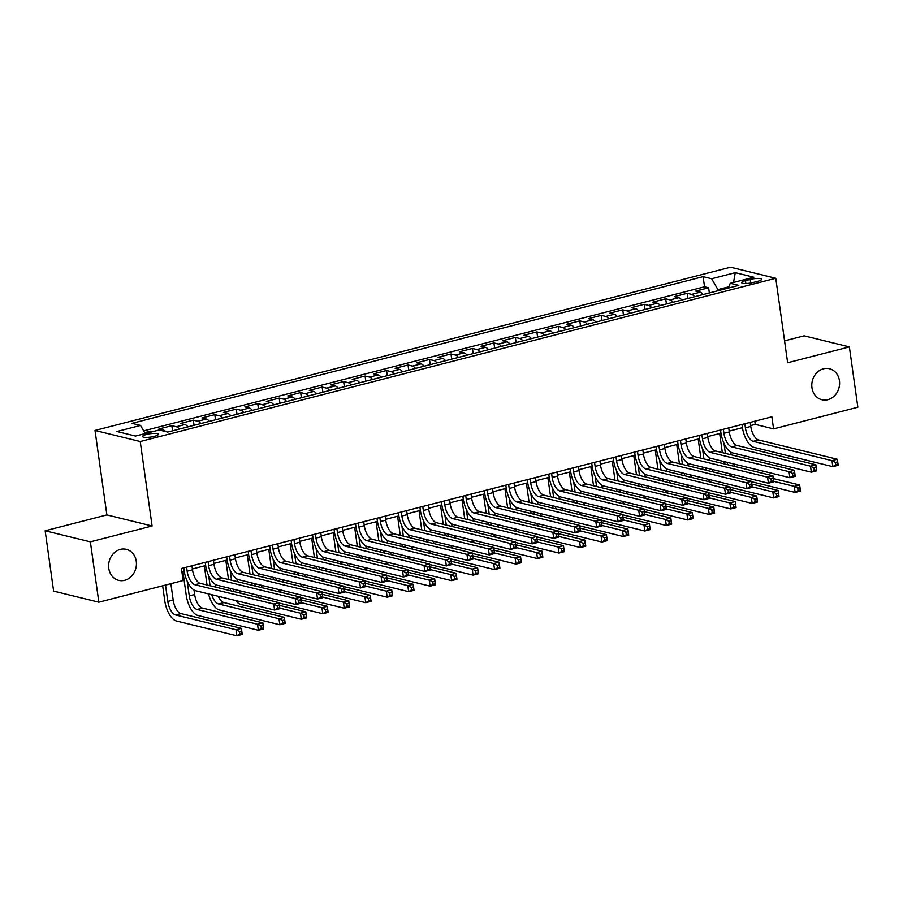 <?xml version="1.0" encoding="UTF-8"?>
<svg xmlns="http://www.w3.org/2000/svg" width="903" height="903" viewBox="0 0 903 903"><rect width="100%" height="100%" fill="white"/><g stroke="black" fill="none" stroke-linecap="round" stroke-linejoin="round"><path stroke-width="1.35" d="M136.263 561.316A15.961 13.782 -76.3 0 1 118.722 580.347A15.961 13.782 -76.3 0 1 108.778 568.371A15.961 13.782 -76.3 0 1 126.318 549.34A15.961 13.782 -76.3 0 1 136.263 561.316M839.44 380.705A15.961 13.782 -76.3 0 1 821.899 399.736A15.961 13.782 -76.3 0 1 811.955 387.759A15.961 13.782 -76.3 0 1 829.496 368.729A15.961 13.782 -76.3 0 1 839.44 380.705M154.345 436.352A7.98 1.693 -8 0 0 158.341 434.287A7.98 1.693 -8 0 0 146.523 434.445A7.98 1.693 -8 0 0 142.539 436.51A7.98 1.693 -8 0 0 154.345 436.352M45.15 530.783L90.368 541.845L152.099 525.986L106.881 514.924L45.15 530.783L53.627 591.115L98.845 602.188L183.117 580.539L181.424 568.472L771.884 416.814L773.578 428.88L857.85 407.23L849.373 346.899L804.155 335.826L784.56 340.86M106.881 514.924L95.007 430.449L730.55 267.209L775.767 278.271L140.225 441.522L95.007 430.449M703.189 294.525A9.978 4.571 -104.4 0 0 700.209 292.188L695.75 291.093L708.629 287.786L709.352 292.944M694.599 296.737A9.978 4.571 -104.4 0 0 691.619 294.401L687.16 293.306L687.883 298.464M687.16 293.306L674.27 296.613L678.74 297.708A9.978 4.571 -104.4 0 1 681.72 300.044M660.24 305.553A9.978 4.571 -104.4 0 0 657.26 303.216L652.801 302.133L665.692 298.814L666.414 303.972M638.771 311.072A9.978 4.571 -104.4 0 0 635.791 308.736L631.332 307.641L644.211 304.334L644.945 309.492M617.302 316.592A9.978 4.571 -104.4 0 0 614.322 314.244L609.864 313.16L622.743 309.853L623.465 315M595.833 322.1A9.978 4.571 -104.4 0 0 592.853 319.764L588.395 318.669L601.274 315.361L601.996 320.52M574.364 327.62A9.978 4.571 -104.4 0 0 571.385 325.283L566.915 324.188L579.805 320.881L580.527 326.039M552.896 333.128A9.978 4.571 -104.4 0 0 549.904 330.791L545.446 329.708L558.336 326.389L559.059 331.548M531.415 338.648A9.978 4.571 -104.4 0 0 528.436 336.311L523.977 335.216L536.856 331.909L537.59 337.067M509.947 344.167A9.978 4.571 -104.4 0 0 506.967 341.819L502.508 340.736L515.387 337.429L516.11 342.576M488.478 349.675A9.978 4.571 -104.4 0 0 485.498 347.339L481.039 346.244L493.918 342.937L494.641 348.095M467.009 355.195A9.978 4.571 -104.4 0 0 464.029 352.859L459.559 351.764L472.45 348.456L473.172 353.604M445.54 360.703A9.978 4.571 -104.4 0 0 442.549 358.367L438.09 357.272L450.981 353.965L451.703 359.123M424.06 366.223A9.978 4.571 -104.4 0 0 421.08 363.886L416.622 362.792L429.501 359.484L430.234 364.643M402.591 371.743A9.978 4.571 -104.4 0 0 399.611 369.395L395.153 368.311L408.032 364.993L408.754 370.151M381.122 377.251A9.978 4.571 -104.4 0 0 378.143 374.914L373.684 373.819L386.563 370.512L387.285 375.671M359.654 382.77A9.978 4.571 -104.4 0 0 356.674 380.423L352.215 379.339L365.094 376.032L365.817 381.179M338.185 388.279A9.978 4.571 -104.4 0 0 335.194 385.942L330.735 384.847L343.625 381.54L344.348 386.698M316.705 393.798A9.978 4.571 -104.4 0 0 313.725 391.462L309.266 390.367L322.145 387.06L322.879 392.218M295.236 399.307A9.978 4.571 -104.4 0 0 292.256 396.97L287.797 395.886L300.676 392.568L301.399 397.726M273.767 404.826A9.978 4.571 -104.4 0 0 270.787 402.49L266.329 401.395L279.208 398.088L279.93 403.246M252.298 410.346A9.978 4.571 -104.4 0 0 249.318 407.998L244.86 406.914L257.739 403.607L258.461 408.754M230.829 415.854A9.978 4.571 -104.4 0 0 227.838 413.518L223.38 412.423L236.27 409.115L236.992 414.274M209.349 421.374A9.978 4.571 -104.4 0 0 206.369 419.037L201.911 417.942L214.79 414.635L215.524 419.782M187.88 426.882A9.978 4.571 -104.4 0 0 184.901 424.545L180.442 423.451L193.321 420.143L194.043 425.302M165.757 431.611A9.978 4.571 -104.4 0 0 163.432 430.065L158.973 428.97L171.852 425.663L172.575 430.821M750.201 279.445L745.472 280.664A7.732 1.637 -8 0 0 741.611 282.662A7.732 1.637 -8 0 0 753.057 282.515L757.775 281.307A7.732 1.637 -8 0 0 761.647 279.298A7.732 1.637 -8 0 0 750.201 279.445L750.698 283.023M728.777 286.804L717.908 289.592L711.666 278.745L703.11 276.645L131.985 423.349L140.529 425.437L116.916 431.51L135.495 436.047L159.109 429.986L167.665 432.074L738.801 285.382L730.245 283.294L728.236 288.091M711.666 278.745L735.279 272.672L753.858 277.221L730.245 283.294M708.629 287.786L704.532 286.793L143.645 430.855M152.472 431.69L150.383 431.171L144.683 432.639M171.852 425.663L176.311 426.758A9.978 4.571 75.6 0 1 179.291 429.094M193.321 420.143L197.78 421.238A9.978 4.571 75.6 0 1 200.759 423.575M214.79 414.635L219.26 415.719A9.978 4.571 75.6 0 1 222.24 418.066M236.27 409.115L240.729 410.21A9.978 4.571 75.6 0 1 243.708 412.547M257.739 403.607L262.197 404.691A9.978 4.571 75.6 0 1 265.177 407.027M279.208 398.088L283.666 399.182A9.978 4.571 75.6 0 1 286.646 401.519M300.676 392.568L305.135 393.663A9.978 4.571 75.6 0 1 308.115 395.999M322.145 387.06L326.615 388.143A9.978 4.571 75.6 0 1 329.595 390.491M343.625 381.54L348.084 382.635A9.978 4.571 75.6 0 1 351.064 384.971M365.094 376.032L369.553 377.115A9.978 4.571 75.6 0 1 372.533 379.463M386.563 370.512L391.022 371.607A9.978 4.571 75.6 0 1 394.001 373.944M408.032 364.993L412.49 366.087A9.978 4.571 75.6 0 1 415.47 368.424M429.501 359.484L433.971 360.579A9.978 4.571 75.6 0 1 436.95 362.916M450.981 353.965L455.439 355.06A9.978 4.571 75.6 0 1 458.419 357.396M472.45 348.456L476.908 349.54A9.978 4.571 75.6 0 1 479.888 351.888M493.918 342.937L498.377 344.032A9.978 4.571 75.6 0 1 501.357 346.368M515.387 337.429L519.846 338.512A9.978 4.571 75.6 0 1 522.826 340.849M536.856 331.909L541.326 333.004A9.978 4.571 75.6 0 1 544.306 335.34M558.336 326.389L562.795 327.484A9.978 4.571 75.6 0 1 565.775 329.821M579.805 320.881L584.264 321.965A9.978 4.571 75.6 0 1 587.243 324.312M601.274 315.361L605.732 316.456A9.978 4.571 75.6 0 1 608.712 318.793M622.743 309.853L627.201 310.937A9.978 4.571 75.6 0 1 630.181 313.285M644.211 304.334L648.681 305.428A9.978 4.571 75.6 0 1 651.661 307.765M665.692 298.814L670.15 299.909A9.978 4.571 75.6 0 1 673.13 302.245M718.066 290.71L717.908 289.592M90.368 541.845L98.845 602.188M152.099 525.986L140.225 441.522M775.767 278.271L787.642 362.746L849.373 346.899M750.653 425.573L755.247 424.387L773.578 428.88M181.875 571.667L184.189 571.068M192.407 568.958L205.67 565.549M213.876 563.449L227.138 560.041M235.344 557.93L248.607 554.521M256.813 552.41L270.076 549.013M278.293 546.902L291.545 543.493M299.762 541.382L313.025 537.974M321.231 535.874L334.494 532.465M342.7 530.354L355.963 526.946M364.169 524.835L377.431 521.437M385.649 519.327L398.9 515.918M407.118 513.807L420.38 510.409M428.586 508.299L441.849 504.89M450.055 502.779L463.318 499.37M471.524 497.271L484.787 493.862M493.004 491.751L506.256 488.342M514.473 486.232L527.736 482.834M535.942 480.723L549.205 477.315M557.411 475.204L570.673 471.795M578.879 469.695L592.142 466.287M600.36 464.176L613.611 460.767M621.828 458.656L635.091 455.259M643.297 453.148L656.56 449.739M664.766 447.628L678.029 444.231M686.235 442.12L699.498 438.711M707.715 436.6L720.966 433.192M729.184 431.092L742.447 427.683M754.795 421.204L755.247 424.387M704.532 286.793L703.11 276.645M150.383 431.171L150.519 432.187M140.529 425.437L145.202 433.553M733.529 282.447L735.279 272.672M744.84 423.755L745.404 427.796A12.473 5.711 -104.4 0 0 753.215 441.353L831.979 460.632L837.341 459.255L838.187 465.282L832.826 466.659L754.061 447.391A18.703 8.567 75.6 0 1 742.345 427.051L741.984 424.489M750.201 422.378L750.765 426.419A12.473 5.711 -104.4 0 0 758.576 439.975L837.341 459.255L837.578 461.862L835.422 462.415L835.772 464.831L837.916 464.277L837.578 461.862M835.772 464.831L832.826 466.659L831.979 460.632L835.422 462.415M837.916 464.277L838.187 465.282M722.344 452.651L719.657 433.53M730.787 452.143L731.159 454.807M723.98 443.328L725.402 453.396M733.529 463.905A12.473 5.711 -104.4 0 0 734.952 466.501M727.017 462.313A12.473 5.711 -104.4 0 0 727.942 464.785M773.702 481.333L794.29 486.367L799.652 484.99L800.51 491.018L795.137 492.406L751.51 481.728M773.318 478.545L799.652 484.99L799.889 487.597L797.744 488.151L798.083 490.566L800.227 490.013L799.889 487.597M732.694 476.716A18.703 8.567 75.6 0 1 729.466 473.68M724.533 463.95A18.703 8.567 75.6 0 1 723.834 461.535M798.083 490.566L795.137 492.406L794.29 486.367L797.744 488.151M800.227 490.013L800.51 491.018M723.359 429.275L723.935 433.305A12.473 5.711 -104.4 0 0 731.735 446.872L810.499 466.14L815.872 464.763L816.718 470.802L811.345 472.179L732.581 452.911A18.703 8.567 75.6 0 1 720.876 432.56L720.515 430.009M728.732 427.898L729.297 431.927A12.473 5.711 -104.4 0 0 737.108 445.495L815.872 464.763L816.109 467.382L813.953 467.935L814.292 470.339L816.447 469.797L816.109 467.382M814.292 470.339L811.345 472.179L810.499 466.14L813.953 467.935M816.447 469.797L816.718 470.802M701.891 434.783L702.466 438.824A12.473 5.711 -104.4 0 0 710.266 452.392L789.03 471.659L794.403 470.282L795.25 476.31L789.877 477.698L711.112 458.419A18.703 8.567 75.6 0 1 699.407 438.079L699.046 435.517M707.263 433.406L707.828 437.447A12.473 5.711 -104.4 0 0 715.639 451.003L794.403 470.282L794.629 472.89L792.484 473.443L792.823 475.858L794.967 475.305L794.629 472.89M792.823 475.858L789.877 477.698L789.03 471.659L792.484 473.443M794.967 475.305L795.25 476.31M680.422 440.303L680.986 444.344A12.473 5.711 -104.4 0 0 688.797 457.9L767.561 477.179L772.923 475.791L773.781 481.83L768.408 483.207L689.644 463.939A18.703 8.567 75.6 0 1 677.939 443.587L677.577 441.036M685.795 438.926L686.359 442.955A12.473 5.711 -104.4 0 0 694.159 456.523L772.923 475.791L773.16 478.409L771.015 478.962L771.354 481.378L773.499 480.825L773.16 478.409M771.354 481.378L768.408 483.207L767.561 477.179L771.015 478.962M773.499 480.825L773.781 481.83M658.953 445.811L659.517 449.852A12.473 5.711 -104.4 0 0 667.328 463.42L746.092 482.687L751.454 481.31L752.301 487.349L746.939 488.726L668.175 469.447A18.703 8.567 75.6 0 1 656.458 449.107L656.109 446.545M664.315 444.434L664.89 448.475A12.473 5.711 -104.4 0 0 672.69 462.043L751.454 481.31L751.691 483.929L749.546 484.471L749.885 486.886L752.03 486.333L751.691 483.929M749.885 486.886L746.939 488.726L746.092 482.687L749.546 484.471M752.03 486.333L752.301 487.349M700.875 458.16L698.188 439.05M709.318 457.652L709.69 460.327M702.511 448.847L703.934 458.916M712.061 469.425A12.473 5.711 -104.4 0 0 713.483 472.021M705.548 467.833A12.473 5.711 -104.4 0 0 706.473 470.305M752.233 486.841L772.821 491.887L778.183 490.498L779.029 496.537L773.668 497.914L730.042 487.248M751.838 484.053L778.183 490.498L778.42 493.117L776.275 493.67L776.614 496.086L778.758 495.533L778.42 493.117M711.214 482.236A18.703 8.567 75.6 0 1 707.997 479.2M703.053 469.47A18.703 8.567 75.6 0 1 702.365 467.043M776.614 496.086L773.668 497.914L772.821 491.887L776.275 493.67M778.758 495.533L779.029 496.537M679.406 463.679L676.719 444.558M687.838 463.171L688.221 465.835M681.043 454.367L682.454 464.424M690.592 474.933A12.473 5.711 -104.4 0 0 692.014 477.529M684.079 473.341A12.473 5.711 -104.4 0 0 684.993 475.813M730.764 492.361L751.341 497.395L756.714 496.018L757.561 502.057L752.199 503.434L708.573 492.756M730.369 489.573L756.714 496.018L756.951 498.625L754.795 499.178L755.134 501.594L757.29 501.041L756.951 498.625M689.745 487.744A18.703 8.567 75.6 0 1 686.517 484.708M681.584 474.978A18.703 8.567 75.6 0 1 680.896 472.562M755.134 501.594L752.199 503.434L751.341 497.395L754.795 499.178M757.29 501.041L757.561 502.057M657.926 469.199L655.239 450.078M666.369 468.691L666.741 471.355M659.574 459.875L660.985 469.944M669.112 480.452A12.473 5.711 -104.4 0 0 670.545 483.049M662.61 478.861A12.473 5.711 -104.4 0 0 663.524 481.333M709.295 497.88L729.872 502.915L735.245 501.537L736.092 507.565L730.719 508.942L687.104 498.275M708.9 495.092L735.245 501.537L735.471 504.145L733.326 504.698L733.665 507.114L735.81 506.56L735.471 504.145M668.276 493.264A18.703 8.567 75.6 0 1 665.048 490.227M660.116 480.498A18.703 8.567 75.6 0 1 659.427 478.082M733.665 507.114L730.719 508.942L729.872 502.915L733.326 504.698M735.81 506.56L736.092 507.565M636.457 474.707L633.771 455.597M644.9 474.199L645.273 476.863M638.105 465.395L639.516 475.452M647.643 485.961A12.473 5.711 -104.4 0 0 649.076 488.568M641.141 484.369A12.473 5.711 -104.4 0 0 642.056 486.852M687.826 503.389L708.404 508.423L713.776 507.046L714.623 513.085L709.25 514.462L665.635 503.784M687.431 500.601L713.776 507.046L714.002 509.664L711.857 510.206L712.196 512.622L714.341 512.069L714.002 509.664M646.808 498.783A18.703 8.567 75.6 0 1 643.579 495.736M638.647 486.017A18.703 8.567 75.6 0 1 637.947 483.59M712.196 512.622L709.25 514.462L708.404 508.423L711.857 510.206M714.341 512.069L714.623 513.085M637.484 451.331L638.049 455.372A12.473 5.711 -104.4 0 0 645.859 468.928L724.624 488.207L729.985 486.83L730.832 492.857L725.47 494.234L646.706 474.967A18.703 8.567 75.6 0 1 634.99 454.627L634.628 452.064M642.846 449.954L643.41 453.995A12.473 5.711 -104.4 0 0 651.221 467.551L729.985 486.83L730.222 489.437L728.066 489.99L728.416 492.406L730.561 491.853L730.222 489.437M728.416 492.406L725.47 494.234L724.624 488.207L728.066 489.99M730.561 491.853L730.832 492.857M614.988 480.227L612.302 461.106M623.431 479.719L623.804 482.383M616.625 470.903L618.047 480.972M626.174 491.48A12.473 5.711 -104.4 0 0 627.596 494.076M619.661 489.889A12.473 5.711 -104.4 0 0 620.587 492.361M666.346 508.908L686.935 513.942L692.296 512.565L693.154 518.593L687.781 519.97L644.155 509.303M665.962 506.12L692.296 512.565L692.533 515.173L690.389 515.726L690.727 518.141L692.872 517.588L692.533 515.173M625.339 504.292A18.703 8.567 75.6 0 1 622.111 501.255M617.178 491.525A18.703 8.567 75.6 0 1 616.478 489.11M690.727 518.141L687.781 519.97L686.935 513.942L690.389 515.726M692.872 517.588L693.154 518.593M616.004 456.85L616.58 460.88A12.473 5.711 -104.4 0 0 624.379 474.447L703.144 493.715L708.516 492.338L709.363 498.377L703.99 499.754L625.226 480.486A18.703 8.567 75.6 0 1 613.521 460.135L613.16 457.573M621.377 455.473L621.941 459.503A12.473 5.711 -104.4 0 0 629.752 473.07L708.516 492.338L708.753 494.957L706.597 495.51L706.936 497.914L709.092 497.361L708.753 494.957M706.936 497.914L703.99 499.754L703.144 493.715L706.597 495.51M709.092 497.361L709.363 498.377M593.519 485.735L590.833 466.625M601.962 485.227L602.335 487.902M595.156 476.423L596.578 486.491M604.705 497A12.473 5.711 -104.4 0 0 606.127 499.596M598.192 495.397A12.473 5.711 -104.4 0 0 599.118 497.88M644.877 514.417L665.466 519.451L670.827 518.074L671.674 524.112L666.312 525.49L622.686 514.812M644.482 511.629L670.827 518.074L671.064 520.692L668.92 521.245L669.258 523.65L671.403 523.108L671.064 520.692M603.859 509.811A18.703 8.567 75.6 0 1 600.642 506.764M595.698 497.045A18.703 8.567 75.6 0 1 595.009 494.618M669.258 523.65L666.312 525.49L665.466 519.451L668.92 521.245M671.403 523.108L671.674 524.112M594.535 462.359L595.111 466.399A12.473 5.711 -104.4 0 0 602.911 479.967L681.675 499.235L687.048 497.858L687.894 503.885L682.521 505.274L603.757 485.995A18.703 8.567 75.6 0 1 592.052 465.655L591.691 463.092M599.908 460.981L600.472 465.022A12.473 5.711 -104.4 0 0 608.283 478.579L687.048 497.858L687.273 500.465L685.129 501.018L685.467 503.434L687.612 502.881L687.273 500.465M685.467 503.434L682.521 505.274L681.675 499.235L685.129 501.018M687.612 502.881L687.894 503.885M572.05 491.255L569.364 472.134M580.482 490.747L580.866 493.41M573.687 481.931L575.098 492M583.236 502.508A12.473 5.711 -104.4 0 0 584.659 505.104M576.724 500.917A12.473 5.711 -104.4 0 0 577.638 503.389M623.409 519.936L643.986 524.97L649.359 523.593L650.205 529.621L644.844 531.009L601.217 520.331M623.014 517.148L649.359 523.593L649.596 526.201L647.44 526.754L647.778 529.169L649.934 528.616L649.596 526.201M582.39 515.32A18.703 8.567 75.6 0 1 579.162 512.283M574.229 502.553A18.703 8.567 75.6 0 1 573.54 500.138M647.778 529.169L644.844 531.009L643.986 524.97L647.44 526.754M649.934 528.616L650.205 529.621M573.066 467.878L573.631 471.919A12.473 5.711 -104.4 0 0 581.442 485.475L660.206 504.754L665.567 503.366L666.425 509.405L661.052 510.782L582.288 491.514A18.703 8.567 75.6 0 1 570.583 471.163L570.222 468.612M578.439 466.501L579.004 470.531A12.473 5.711 -104.4 0 0 586.803 484.098L665.567 503.366L665.804 505.985L663.66 506.538L663.998 508.953L666.143 508.4L665.804 505.985M663.998 508.953L661.052 510.782L660.206 504.754L663.66 506.538M666.143 508.4L666.425 509.405M550.57 496.774L547.884 477.653M559.013 496.266L559.386 498.93M552.218 487.451L553.629 497.519M561.756 508.028A12.473 5.711 -104.4 0 0 563.19 510.624M555.255 506.436A12.473 5.711 -104.4 0 0 556.169 508.908M601.94 525.444L622.517 530.49L627.89 529.113L628.736 535.14L623.363 536.517L579.749 525.851M601.545 522.656L627.89 529.113L628.116 531.72L625.971 532.273L626.31 534.689L628.454 534.136L628.116 531.72M560.921 520.839A18.703 8.567 75.6 0 1 557.693 517.803M552.76 508.073A18.703 8.567 75.6 0 1 552.072 505.657M626.31 534.689L623.363 536.517L622.517 530.49L625.971 532.273M628.454 534.136L628.736 535.14M551.598 473.386L552.162 477.427A12.473 5.711 -104.4 0 0 559.973 490.995L638.737 510.263L644.099 508.886L644.945 514.924L639.584 516.302L560.819 497.022A18.703 8.567 75.6 0 1 549.103 476.682L548.753 474.12M556.959 472.009L557.535 476.05A12.473 5.711 -104.4 0 0 565.334 489.618L644.099 508.886L644.336 511.493L642.191 512.046L642.53 514.462L644.674 513.909L644.336 511.493M642.53 514.462L639.584 516.302L638.737 510.263L642.191 512.046M644.674 513.909L644.945 514.924M529.102 502.282L526.415 483.173M537.545 501.775L537.917 504.438M530.75 492.97L532.16 503.027M540.287 513.536A12.473 5.711 -104.4 0 0 541.721 516.144M533.786 511.945A12.473 5.711 -104.4 0 0 534.7 514.417M580.471 530.964L601.048 535.998L606.421 534.621L607.267 540.66L601.895 542.037L558.28 531.359M580.076 528.176L606.421 534.621L606.647 537.24L604.502 537.782L604.841 540.197L606.985 539.644L606.647 537.24M539.452 526.347A18.703 8.567 75.6 0 1 536.224 523.311M531.291 513.593A18.703 8.567 75.6 0 1 530.592 511.166M604.841 540.197L601.895 542.037L601.048 535.998L604.502 537.782M606.985 539.644L607.267 540.66M530.129 478.906L530.693 482.947A12.473 5.711 -104.4 0 0 538.504 496.503L617.268 515.782L622.63 514.405L623.476 520.433L618.115 521.81L539.351 502.542A18.703 8.567 75.6 0 1 527.634 482.191L527.273 479.64M535.49 477.529L536.055 481.57A12.473 5.711 -104.4 0 0 543.866 495.126L622.63 514.405L622.867 517.013L620.711 517.566L621.061 519.981L623.205 519.428L622.867 517.013M621.061 519.981L618.115 521.81L617.268 515.782L620.711 517.566M623.205 519.428L623.476 520.433M507.633 507.802L504.946 488.681M516.076 507.294L516.448 509.958M509.269 498.479L510.692 508.547M518.819 519.056A12.473 5.711 -104.4 0 0 520.241 521.652M512.306 517.464A12.473 5.711 -104.4 0 0 513.231 519.936M558.991 536.484L579.579 541.518L584.941 540.141L585.799 546.168L580.426 547.545L536.8 536.879M558.607 533.696L584.941 540.141L585.178 542.748L583.033 543.301L583.372 545.717L585.516 545.164L585.178 542.748M517.983 531.867A18.703 8.567 75.6 0 1 514.755 528.831M509.823 519.101A18.703 8.567 75.6 0 1 509.123 516.685M583.372 545.717L580.426 547.545L579.579 541.518L583.033 543.301M585.516 545.164L585.799 546.168M508.649 484.426L509.224 488.455A12.473 5.711 -104.4 0 0 517.024 502.023L595.788 521.291L601.161 519.914L602.008 525.952L596.635 527.329L517.87 508.05A18.703 8.567 75.6 0 1 506.165 487.71L505.804 485.148M514.021 483.037L514.586 487.078A12.473 5.711 -104.4 0 0 522.397 500.646L601.161 519.914L601.398 522.532L599.242 523.074L599.581 525.49L601.737 524.936L601.398 522.532M599.581 525.49L596.635 527.329L595.788 521.291L599.242 523.074M601.737 524.936L602.008 525.952M486.164 513.31L483.477 494.201M494.607 512.802L494.979 515.466M487.801 503.998L489.223 514.067M497.35 524.564A12.473 5.711 -104.4 0 0 498.772 527.171M490.837 522.972A12.473 5.711 -104.4 0 0 491.763 525.456M537.522 541.992L558.11 547.026L563.472 545.649L564.319 551.688L558.957 553.065L515.331 542.387M537.127 539.204L563.472 545.649L563.709 548.268L561.564 548.821L561.903 551.225L564.048 550.683L563.709 548.268M496.503 537.387A18.703 8.567 75.6 0 1 493.286 534.339M488.342 524.62A18.703 8.567 75.6 0 1 487.654 522.194M561.903 551.225L558.957 553.065L558.11 547.026L561.564 548.821M564.048 550.683L564.319 551.688M487.18 489.934L487.755 493.975A12.473 5.711 -104.4 0 0 495.555 507.531L574.319 526.81L579.692 525.433L580.539 531.461L575.166 532.838L496.402 513.57A18.703 8.567 75.6 0 1 484.697 493.23L484.335 490.668M492.553 488.557L493.117 492.598A12.473 5.711 -104.4 0 0 500.928 506.154L579.692 525.433L579.918 528.041L577.773 528.594L578.112 531.009L580.257 530.456L579.918 528.041M578.112 531.009L575.166 532.838L574.319 526.81L577.773 528.594M580.257 530.456L580.539 531.461M464.695 518.83L462.009 499.709M473.127 518.322L473.511 520.986M466.332 509.506L467.743 519.575M475.881 530.084A12.473 5.711 -104.4 0 0 477.303 532.68M469.368 528.492A12.473 5.711 -104.4 0 0 470.282 530.964M516.053 547.511L536.63 552.546L542.003 551.169L542.85 557.196L537.488 558.585L493.862 547.907M515.658 544.723L542.003 551.169L542.24 553.776L540.084 554.329L540.423 556.745L542.579 556.192L542.24 553.776M475.034 542.895A18.703 8.567 75.6 0 1 471.806 539.859M466.874 530.129A18.703 8.567 75.6 0 1 466.185 527.713M540.423 556.745L537.488 558.585L536.63 552.546L540.084 554.329M542.579 556.192L542.85 557.196M443.215 524.35L440.529 505.228M451.658 523.83L452.031 526.505M444.863 515.026L446.274 525.094M454.401 535.603A12.473 5.711 -104.4 0 0 455.834 538.199M447.899 534.012A12.473 5.711 -104.4 0 0 448.814 536.484M494.584 553.02L515.161 558.065L520.534 556.677L521.381 562.716L516.008 564.093L472.393 553.426M494.189 550.232L520.534 556.677L520.76 559.296L518.615 559.849L518.954 562.264L521.099 561.711L520.76 559.296M453.566 548.414A18.703 8.567 75.6 0 1 450.337 545.378M445.405 535.648A18.703 8.567 75.6 0 1 444.716 533.221M518.954 562.264L516.008 564.093L515.161 558.065L518.615 559.849M521.099 561.711L521.381 562.716M421.746 529.858L419.06 510.737M430.189 529.35L430.562 532.014M423.394 520.546L424.805 530.603M432.932 541.111A12.473 5.711 -104.4 0 0 434.366 543.719M426.43 539.52A12.473 5.711 -104.4 0 0 427.345 541.992M473.116 558.539L493.693 563.574L499.066 562.197L499.912 568.235L494.539 569.612L450.924 558.934M472.72 555.751L499.066 562.197L499.291 564.804L497.147 565.357L497.485 567.773L499.63 567.219L499.291 564.804M432.097 553.923A18.703 8.567 75.6 0 1 428.869 550.886M423.936 541.157A18.703 8.567 75.6 0 1 423.236 538.741M497.485 567.773L494.539 569.612L493.693 563.574L497.147 565.357M499.63 567.219L499.912 568.235M465.711 495.454L466.275 499.483A12.473 5.711 -104.4 0 0 474.086 513.051L552.85 532.318L558.212 530.941L559.07 536.98L553.697 538.357L474.933 519.09A18.703 8.567 75.6 0 1 463.228 498.738L462.867 496.187M471.084 494.076L471.648 498.106A12.473 5.711 -104.4 0 0 479.448 511.674L558.212 530.941L558.449 533.56L556.304 534.113L556.643 536.517L558.788 535.976L558.449 533.56M556.643 536.517L553.697 538.357L552.85 532.318L556.304 534.113M558.788 535.976L559.07 536.98M444.242 500.962L444.807 505.003A12.473 5.711 -104.4 0 0 452.617 518.57L531.382 537.838L536.743 536.461L537.59 542.489L532.228 543.877L453.464 524.598A18.703 8.567 75.6 0 1 441.748 504.258L441.398 501.696M449.604 499.585L450.179 503.626A12.473 5.711 -104.4 0 0 457.979 517.182L536.743 536.461L536.98 539.068L534.836 539.622L535.174 542.037L537.319 541.484L536.98 539.068M535.174 542.037L532.228 543.877L531.382 537.838L534.836 539.622M537.319 541.484L537.59 542.489M422.773 506.481L423.338 510.522A12.473 5.711 -104.4 0 0 431.149 524.079L509.913 543.358L515.274 541.969L516.121 548.008L510.759 549.385L431.995 530.117A18.703 8.567 75.6 0 1 420.279 509.766L419.918 507.215M428.135 505.104L428.699 509.134A12.473 5.711 -104.4 0 0 436.51 522.702L515.274 541.969L515.511 544.588L513.356 545.141L513.705 547.557L515.85 547.004L515.511 544.588M513.705 547.557L510.759 549.385L509.913 543.358L513.356 545.141M515.85 547.004L516.121 548.008M400.277 535.377L397.591 516.256M408.72 534.869L409.093 537.533M401.914 526.054L403.336 536.122M411.463 546.631A12.473 5.711 -104.4 0 0 412.885 549.227M404.95 545.04A12.473 5.711 -104.4 0 0 405.876 547.511M451.635 564.059L472.224 569.093L477.585 567.716L478.443 573.744L473.07 575.121L429.444 564.454M451.252 561.271L477.585 567.716L477.822 570.324L475.678 570.877L476.016 573.292L478.161 572.739L477.822 570.324M410.628 559.442A18.703 8.567 75.6 0 1 407.4 556.406M402.467 546.676A18.703 8.567 75.6 0 1 401.767 544.261M476.016 573.292L473.07 575.121L472.224 569.093L475.678 570.877M478.161 572.739L478.443 573.744M401.293 512.001L401.869 516.031A12.473 5.711 -104.4 0 0 409.669 529.598L488.433 548.866L493.806 547.489L494.652 553.528L489.279 554.905L410.515 535.626A18.703 8.567 75.6 0 1 398.81 515.286L398.449 512.723M406.666 510.613L407.23 514.654A12.473 5.711 -104.4 0 0 415.041 528.221L493.806 547.489L494.043 550.108L491.887 550.649L492.225 553.065L494.381 552.512L494.043 550.108M492.225 553.065L489.279 554.905L488.433 548.866L491.887 550.649M494.381 552.512L494.652 553.528M378.808 540.886L376.122 521.776M387.252 540.378L387.624 543.042M380.445 531.574L381.867 541.631M389.994 552.139A12.473 5.711 -104.4 0 0 391.417 554.747M383.482 550.548A12.473 5.711 -104.4 0 0 384.407 553.031M430.167 569.567L450.755 574.601L456.117 573.224L456.963 579.263L451.602 580.64L407.975 569.962M429.772 566.779L456.117 573.224L456.354 575.843L454.209 576.385L454.548 578.8L456.692 578.247L456.354 575.843M389.148 564.962A18.703 8.567 75.6 0 1 385.931 561.914M380.987 552.196A18.703 8.567 75.6 0 1 380.298 549.769M454.548 578.8L451.602 580.64L450.755 574.601L454.209 576.385M456.692 578.247L456.963 579.263M379.824 517.509L380.4 521.55A12.473 5.711 -104.4 0 0 388.2 535.107L466.964 554.386L472.337 553.008L473.183 559.036L467.81 560.413L389.046 541.145A18.703 8.567 75.6 0 1 377.341 520.805L376.98 518.243M385.197 516.132L385.762 520.173A12.473 5.711 -104.4 0 0 393.573 533.729L472.337 553.008L472.562 555.616L470.418 556.169L470.756 558.585L472.901 558.031L472.562 555.616M470.756 558.585L467.81 560.413L466.964 554.386L470.418 556.169M472.901 558.031L473.183 559.036M357.34 546.405L354.653 527.284M365.771 545.897L366.155 548.561M358.976 537.082L360.387 547.15M368.526 557.659A12.473 5.711 -104.4 0 0 369.948 560.255M362.013 556.067A12.473 5.711 -104.4 0 0 362.927 558.539M408.698 575.087L429.275 580.121L434.648 578.744L435.494 584.772L430.133 586.149L386.507 575.482M408.303 572.299L434.648 578.744L434.885 581.351L432.729 581.904L433.068 584.32L435.223 583.767L434.885 581.351M367.679 570.47A18.703 8.567 75.6 0 1 364.451 567.434M359.518 557.704A18.703 8.567 75.6 0 1 358.83 555.289M433.068 584.32L430.133 586.149L429.275 580.121L432.729 581.904M435.223 583.767L435.494 584.772M358.356 523.029L358.92 527.059A12.473 5.711 -104.4 0 0 366.731 540.626L445.495 559.894L450.857 558.517L451.714 564.556L446.342 565.933L367.577 546.665A18.703 8.567 75.6 0 1 355.872 526.314L355.511 523.751M363.728 521.652L364.293 525.681A12.473 5.711 -104.4 0 0 372.092 539.249L450.857 558.517L451.094 561.135L448.949 561.689L449.288 564.093L451.432 563.551L451.094 561.135M449.288 564.093L446.342 565.933L445.495 559.894L448.949 561.689M451.432 563.551L451.714 564.556M335.86 551.914L333.173 532.804M344.303 551.406L344.675 554.081M337.508 542.601L338.918 552.67M347.045 563.179A12.473 5.711 -104.4 0 0 348.479 565.775M340.544 561.587A12.473 5.711 -104.4 0 0 341.458 564.059M387.229 580.595L407.806 585.629L413.179 584.252L414.025 590.291L408.653 591.668L365.038 580.99M386.834 577.807L413.179 584.252L413.405 586.871L411.26 587.424L411.599 589.828L413.743 589.287L413.405 586.871M346.21 575.99A18.703 8.567 75.6 0 1 342.982 572.942M338.049 563.224A18.703 8.567 75.6 0 1 337.361 560.797M411.599 589.828L408.653 591.668L407.806 585.629L411.26 587.424M413.743 589.287L414.025 590.291M336.887 528.537L337.451 532.578A12.473 5.711 -104.4 0 0 345.262 546.146L424.026 565.413L429.388 564.036L430.234 570.064L424.873 571.452L346.109 552.173A18.703 8.567 75.6 0 1 334.392 531.833L334.042 529.271M342.248 527.16L342.824 531.201A12.473 5.711 -104.4 0 0 350.624 544.757L429.388 564.036L429.625 566.644L427.48 567.197L427.819 569.612L429.963 569.059L429.625 566.644M427.819 569.612L424.873 571.452L424.026 565.413L427.48 567.197M429.963 569.059L430.234 570.064M314.391 557.433L311.704 538.312M322.834 556.925L323.206 559.589M316.039 548.11L317.45 558.178M325.577 568.687A12.473 5.711 -104.4 0 0 327.01 571.283M319.075 567.095A12.473 5.711 -104.4 0 0 319.989 569.567M365.76 586.115L386.337 591.149L391.71 589.772L392.557 595.799L387.184 597.188L343.569 586.51M365.365 583.327L391.71 589.772L391.936 592.379L389.791 592.932L390.13 595.348L392.274 594.795L391.936 592.379M324.741 581.498A18.703 8.567 75.6 0 1 321.513 578.462M316.581 568.732A18.703 8.567 75.6 0 1 315.881 566.316M390.13 595.348L387.184 597.188L386.337 591.149L389.791 592.932M392.274 594.795L392.557 595.799M315.418 534.057L315.982 538.098A12.473 5.711 -104.4 0 0 323.793 551.654L402.557 570.933L407.919 569.545L408.766 575.583L403.404 576.961L324.64 557.693A18.703 8.567 75.6 0 1 312.923 537.341L312.562 534.79M320.779 532.68L321.344 536.709A12.473 5.711 -104.4 0 0 329.155 550.277L407.919 569.545L408.156 572.163L406.011 572.716L406.35 575.132L408.495 574.579L408.156 572.163M406.35 575.132L403.404 576.961L402.557 570.933L406.011 572.716M408.495 574.579L408.766 575.583M292.922 562.953L290.235 543.832M301.365 562.445L301.737 565.109M294.559 553.629L295.981 563.698M304.108 574.206A12.473 5.711 -104.4 0 0 305.53 576.803M297.606 572.615A12.473 5.711 -104.4 0 0 298.521 575.087M344.28 591.623L364.868 596.669L370.23 595.291L371.088 601.319L365.715 602.696L322.089 592.029M343.896 588.835L370.23 595.291L370.467 597.899L368.322 598.452L368.661 600.867L370.806 600.314L370.467 597.899M303.273 587.018A18.703 8.567 75.6 0 1 300.044 583.981M295.112 574.252A18.703 8.567 75.6 0 1 294.412 571.836M368.661 600.867L365.715 602.696L364.868 596.669L368.322 598.452M370.806 600.314L371.088 601.319M293.938 539.565L294.513 543.606A12.473 5.711 -104.4 0 0 302.313 557.174L381.077 576.441L386.45 575.064L387.297 581.103L381.924 582.48L303.16 563.201A18.703 8.567 75.6 0 1 291.455 542.861L291.093 540.299M299.311 538.188L299.875 542.229A12.473 5.711 -104.4 0 0 307.686 555.796L386.45 575.064L386.687 577.672L384.531 578.225L384.87 580.64L387.026 580.087L386.687 577.672M384.87 580.64L381.924 582.48L381.077 576.441L384.531 578.225M387.026 580.087L387.297 581.103M271.453 568.461L268.767 549.351M279.896 567.953L280.269 570.617M273.09 559.149L274.512 569.206M282.639 579.715A12.473 5.711 -104.4 0 0 284.061 582.322M276.126 578.123A12.473 5.711 -104.4 0 0 277.052 580.606M322.811 597.143L343.4 602.177L348.761 600.8L349.608 606.839L344.246 608.216L300.62 597.538M322.427 594.355L348.761 600.8L348.998 603.418L346.854 603.96L347.192 606.376L349.337 605.823L348.998 603.418M281.792 592.526A18.703 8.567 75.6 0 1 278.575 589.49M273.632 579.771A18.703 8.567 75.6 0 1 272.943 577.344M347.192 606.376L344.246 608.216L343.4 602.177L346.854 603.96M349.337 605.823L349.608 606.839M272.469 545.085L273.045 549.126A12.473 5.711 -104.4 0 0 280.844 562.682L359.608 581.961L364.981 580.584L365.828 586.611L360.455 587.988L281.691 568.721A18.703 8.567 75.6 0 1 269.986 548.369L269.625 545.818M277.842 543.708L278.406 547.749A12.473 5.711 -104.4 0 0 286.217 561.305L364.981 580.584L365.207 583.191L363.062 583.744L363.401 586.16L365.546 585.607L365.207 583.191M363.401 586.16L360.455 587.988L359.608 581.961L363.062 583.744M365.546 585.607L365.828 586.611M249.984 573.981L247.298 554.86M258.416 573.473L258.8 576.137M251.621 564.657L253.032 574.726M261.17 585.234A12.473 5.711 -104.4 0 0 262.592 587.83M254.657 583.643A12.473 5.711 -104.4 0 0 255.572 586.115M301.342 602.662L321.919 607.696L327.292 606.319L328.139 612.347L322.777 613.724L279.151 603.057M300.947 599.874L327.292 606.319L327.529 608.927L325.373 609.48L325.712 611.895L327.868 611.342L327.529 608.927M260.324 598.046A18.703 8.567 75.6 0 1 257.095 595.009M252.163 585.279A18.703 8.567 75.6 0 1 251.474 582.864M325.712 611.895L322.777 613.724L321.919 607.696L325.373 609.48M327.868 611.342L328.139 612.347M251 550.604L251.565 554.634A12.473 5.711 -104.4 0 0 259.375 568.201L338.14 587.469L343.501 586.092L344.359 592.131L338.986 593.508L260.222 574.229A18.703 8.567 75.6 0 1 248.517 553.889L248.156 551.327M256.373 549.216L256.937 553.257A12.473 5.711 -104.4 0 0 264.737 566.824L343.501 586.092L343.738 588.711L341.594 589.253L341.932 591.668L344.077 591.115L343.738 588.711M341.932 591.668L338.986 593.508L338.14 587.469L341.594 589.253M344.077 591.115L344.359 592.131M229.531 556.113L230.096 560.153A12.473 5.711 -104.4 0 0 237.907 573.71L316.671 592.989L322.032 591.612L322.879 597.639L317.517 599.016L238.753 579.749A18.703 8.567 75.6 0 1 227.037 559.409L226.687 556.846M234.893 554.735L235.469 558.776A12.473 5.711 -104.4 0 0 243.268 572.333L322.032 591.612L322.269 594.219L320.125 594.772L320.463 597.188L322.608 596.635L322.269 594.219M320.463 597.188L317.517 599.016L316.671 592.989L320.125 594.772M322.608 596.635L322.879 597.639M208.062 561.632L208.627 565.662A12.473 5.711 -104.4 0 0 216.438 579.229L295.202 598.497L300.564 597.12L301.41 603.159L296.049 604.536L217.284 585.268A18.703 8.567 75.6 0 1 205.568 564.917L205.207 562.366M213.424 560.255L213.988 564.285A12.473 5.711 -104.4 0 0 221.799 577.852L300.564 597.12L300.801 599.739L298.656 600.292L298.995 602.696L301.139 602.154L300.801 599.739M298.995 602.696L296.049 604.536L295.202 598.497L298.656 600.292M301.139 602.154L301.41 603.159M228.515 579.489L225.818 560.379M236.947 578.981L237.32 581.645M230.152 570.177L231.563 580.245M239.69 590.743A12.473 5.711 -104.4 0 0 241.124 593.35M233.188 589.151A12.473 5.711 -104.4 0 0 234.103 591.634M279.874 608.17L300.451 613.205L305.824 611.828L306.67 617.866L301.297 619.244L240.864 604.457A18.703 8.567 75.6 0 1 235.627 600.518M279.478 605.382L305.824 611.828L306.049 614.446L303.905 614.999L304.243 617.404L306.388 616.862L306.049 614.446M230.694 590.799A18.703 8.567 75.6 0 1 230.005 588.372M304.243 617.404L301.297 619.244L300.451 613.205L303.905 614.999M306.388 616.862L306.67 617.866M207.035 585.009L204.349 565.888M215.478 584.501L215.851 587.164M208.683 575.685L210.094 585.754M218.221 596.262A12.473 5.711 -104.4 0 0 223.921 602.561L284.355 617.347L285.201 623.375L279.828 624.763L219.395 609.976A18.703 8.567 75.6 0 1 208.525 593.892M211.72 594.671A12.473 5.711 -104.4 0 0 218.549 603.938L278.982 618.724L284.355 617.347L284.58 619.955L282.436 620.508L282.774 622.923L284.919 622.37L284.58 619.955M282.774 622.923L279.828 624.763L278.982 618.724L282.436 620.508M284.919 622.37L285.201 623.375M187.203 581.205L189.269 595.89A12.473 5.711 -104.4 0 0 197.08 609.457L257.513 624.244L262.875 622.856L263.732 628.894L258.36 630.271L197.926 615.485A18.703 8.567 75.6 0 1 186.221 595.145L182.88 571.407M194.01 590.02L194.642 594.513A12.473 5.711 -104.4 0 0 202.441 608.069L262.875 622.856L263.112 625.474L260.967 626.027L261.306 628.443L263.45 627.89L263.112 625.474M261.306 628.443L258.36 630.271L257.513 624.244L260.967 626.027M263.45 627.89L263.732 628.894M186.582 567.14L187.158 571.181A12.473 5.711 -104.4 0 0 194.958 584.749L273.722 604.017L279.095 602.64L279.941 608.667L274.568 610.056L195.804 590.776A18.703 8.567 75.6 0 1 184.099 570.436L183.738 567.874M191.955 565.763L192.52 569.804A12.473 5.711 -104.4 0 0 200.331 583.361L279.095 602.64L279.332 605.247L277.176 605.8L277.514 608.216L279.67 607.663L279.332 605.247M277.514 608.216L274.568 610.056L273.722 604.017L277.176 605.8M279.67 607.663L279.941 608.667M165.509 585.065L167.8 601.409A12.473 5.711 -104.4 0 0 175.611 614.966L236.044 629.752L241.406 628.375L242.252 634.414L236.891 635.791L176.457 621.004A18.703 8.567 75.6 0 1 164.741 600.653L162.653 585.799M170.87 583.688L173.173 600.021A12.473 5.711 -104.4 0 0 180.972 613.588L241.406 628.375L241.643 630.983L239.498 631.536L239.837 633.951L241.981 633.398L241.643 630.983M239.837 633.951L236.891 635.791L236.044 629.752L239.498 631.536M241.981 633.398L242.252 634.414M691.619 294.401L700.209 292.188M161.479 430.562L163.432 430.065M176.311 426.758L184.901 424.545M197.78 421.238L206.369 419.037M219.26 415.719L227.838 413.518M240.729 410.21L249.318 407.998M262.197 404.691L270.787 402.49M283.666 399.182L292.256 396.97M305.135 393.663L313.725 391.462M326.615 388.143L335.194 385.942M348.084 382.635L356.674 380.423M369.553 377.115L378.143 374.914M391.022 371.607L399.611 369.395M412.49 366.087L421.08 363.886M433.971 360.579L442.549 358.367M455.439 355.06L464.029 352.859M476.908 349.54L485.498 347.339M498.377 344.032L506.967 341.819M519.846 338.512L528.436 336.311M541.326 333.004L549.904 330.791M562.795 327.484L571.385 325.283M584.264 321.965L592.853 319.764M605.732 316.456L614.322 314.244M627.201 310.937L635.791 308.736M648.681 305.428L657.26 303.216M670.15 299.909L678.74 297.708M745.878 283.531L745.472 280.664M750.765 426.419L745.404 427.796M758.576 439.975L753.215 441.353M729.297 431.927L723.935 433.305M737.108 445.495L731.735 446.872M707.828 437.447L702.466 438.824M715.639 451.003L710.266 452.392M686.359 442.955L680.986 444.344M694.159 456.523L688.797 457.9M664.89 448.475L659.517 449.852M672.69 462.043L667.328 463.42M643.41 453.995L638.049 455.372M651.221 467.551L645.859 468.928M621.941 459.503L616.58 460.88M629.752 473.07L624.379 474.447M600.472 465.022L595.111 466.399M608.283 478.579L602.911 479.967M579.004 470.531L573.631 471.919M586.803 484.098L581.442 485.475M557.535 476.05L552.162 477.427M565.334 489.618L559.973 490.995M536.055 481.57L530.693 482.947M543.866 495.126L538.504 496.503M514.586 487.078L509.224 488.455M522.397 500.646L517.024 502.023M493.117 492.598L487.755 493.975M500.928 506.154L495.555 507.531M471.648 498.106L466.275 499.483M479.448 511.674L474.086 513.051M450.179 503.626L444.807 505.003M457.979 517.182L452.617 518.57M428.699 509.134L423.338 510.522M436.51 522.702L431.149 524.079M407.23 514.654L401.869 516.031M415.041 528.221L409.669 529.598M385.762 520.173L380.4 521.55M393.573 533.729L388.2 535.107M364.293 525.681L358.92 527.059M372.092 539.249L366.731 540.626M342.824 531.201L337.451 532.578M350.624 544.757L345.262 546.146M321.344 536.709L315.982 538.098M329.155 550.277L323.793 551.654M299.875 542.229L294.513 543.606M307.686 555.796L302.313 557.174M278.406 547.749L273.045 549.126M286.217 561.305L280.844 562.682M256.937 553.257L251.565 554.634M264.737 566.824L259.375 568.201M235.469 558.776L230.096 560.153M243.268 572.333L237.907 573.71M213.988 564.285L208.627 565.662M221.799 577.852L216.438 579.229M223.921 602.561L218.549 603.938M194.642 594.513L189.269 595.89M202.441 608.069L197.08 609.457M192.52 569.804L187.158 571.181M200.331 583.361L194.958 584.749M173.173 600.021L167.8 601.409M180.972 613.588L175.611 614.966"/></g></svg>

